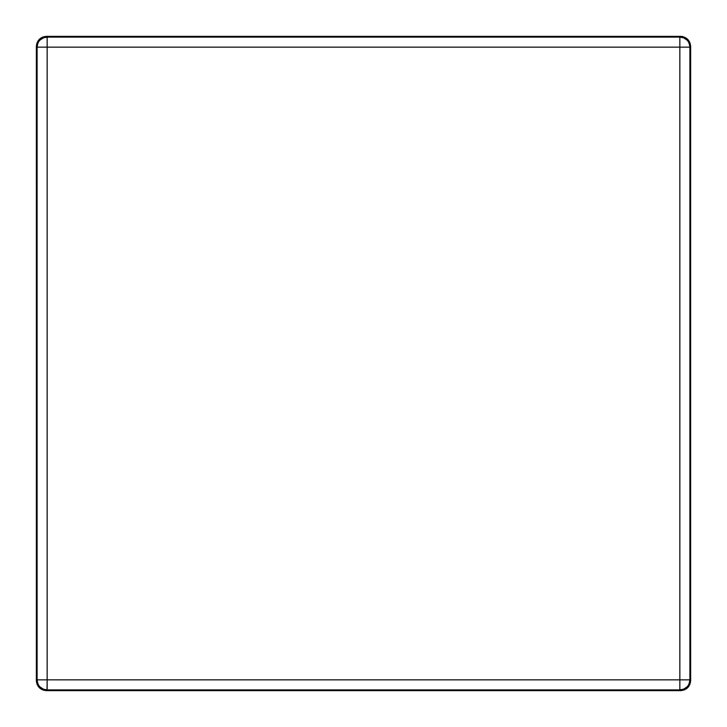 <?xml version="1.0" encoding="UTF-8"?>
<svg xmlns="http://www.w3.org/2000/svg" width="727" height="727" viewBox="0 0 727 727"><rect width="100%" height="100%" fill="white"/><g stroke="black" fill="none" stroke-linecap="round" stroke-linejoin="round"><path stroke-width="1.09" d="M36.604 558.518A30.125 29.171 178.8 0 0 36.486 561.08L36.577 496.432A30.125 29.171 178.8 0 0 36.577 497.05A30.125 29.171 -1.2 0 1 36.577 496.432L36.486 561.08A30.125 29.171 -1.2 0 1 36.604 558.518M680.608 36.35L278.904 36.35L278.15 36.823L237.983 36.904L46.392 36.35L47.155 37.113L679.845 37.113L680.608 36.35L46.392 36.35L42.548 37.113L39.294 39.294L37.113 42.548L36.35 46.392L36.877 201.942L36.35 680.608L37.113 684.452L39.294 687.706L42.548 689.887L46.392 690.65L680.608 690.65L684.452 689.887L687.706 687.706L689.887 684.452L690.65 680.608L690.65 646.339L689.905 645.149L689.905 81.851L690.65 80.661L690.65 46.392L689.887 42.548L687.706 39.294L682.571 36.541L680.608 36.35L679.845 37.113A10.042 10.042 45 0 1 689.887 47.155L689.887 679.845L690.65 680.608L690.65 646.339L689.905 645.149L689.905 81.851L690.65 80.661L690.65 46.392L689.887 47.155L690.65 46.392C690.014 40.339 686.661 36.986 680.608 36.35M36.35 483.764L36.35 680.608L37.113 679.845L37.113 47.155L36.35 46.392L36.368 483.737L36.368 161.13L36.877 201.942L36.35 483.764M679.845 689.887L47.155 689.887L46.392 690.65L680.608 690.65L679.845 689.887L680.608 690.65C686.661 690.014 690.014 686.661 690.65 680.608L689.887 679.845L689.887 47.155C689.35 43.329 688.378 40.957 686.942 40.058L683.689 37.877L679.845 37.113L679.845 47.155L47.155 47.155L47.155 679.845L679.845 679.845L679.845 47.155L689.887 47.155L679.845 47.155L679.845 37.113L47.155 37.113L46.392 36.35C40.339 36.986 36.986 40.339 36.35 46.392L37.113 47.155A10.042 10.042 -45 0 1 47.155 37.113L47.155 47.155L679.845 47.155L679.845 679.845L689.887 679.845A10.042 10.042 135 0 1 679.845 689.887L683.689 689.123L686.942 686.942C688.378 686.043 689.35 683.671 689.887 679.845L679.845 679.845L679.845 689.887L679.845 679.845L47.155 679.845L47.155 37.113L43.311 37.877L40.058 40.058C38.622 40.957 37.65 43.329 37.113 47.155L47.155 47.155L37.113 47.155L37.113 679.845L47.155 679.845L47.155 689.887L679.845 689.887M212.884 36.904L278.15 36.823L278.904 36.35L171.99 36.368L212.884 36.904M47.028 689.887L47.155 679.845L37.113 679.845C37.65 683.671 38.622 686.043 40.058 686.942L43.311 689.123L47.028 689.887M46.392 690.65L47.155 689.887A10.042 10.042 -135 0 1 37.113 679.845L36.35 680.608C36.986 686.661 40.339 690.014 46.392 690.65M690.632 646.312L690.632 80.688L690.632 646.312M36.586 560.444L36.577 496.868"/></g></svg>
